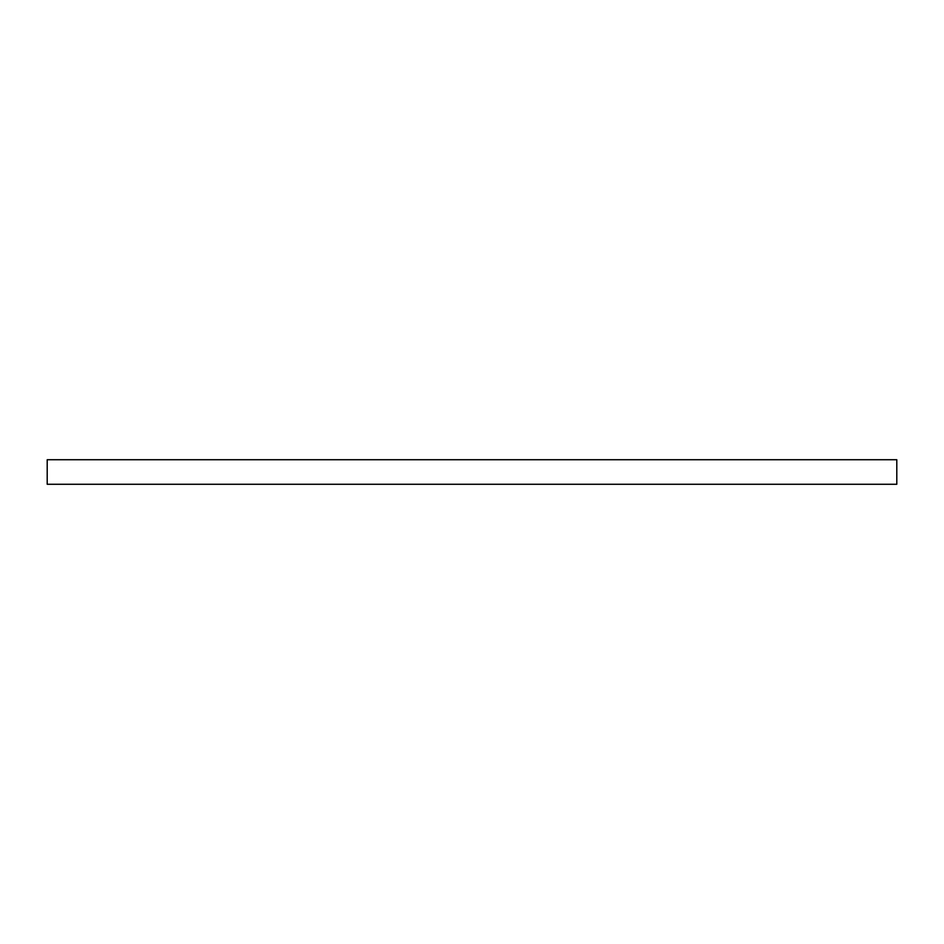 <?xml version="1.0" encoding="UTF-8"?>
<svg xmlns="http://www.w3.org/2000/svg" width="944" height="944" viewBox="0 0 944 944"><rect width="100%" height="100%" fill="white"/><g stroke="black" fill="none" stroke-linecap="round" stroke-linejoin="round"><path stroke-width="1.42" d="M896.8 484.272L47.2 484.272L47.2 459.728L896.8 459.728L896.8 484.272"/></g></svg>
